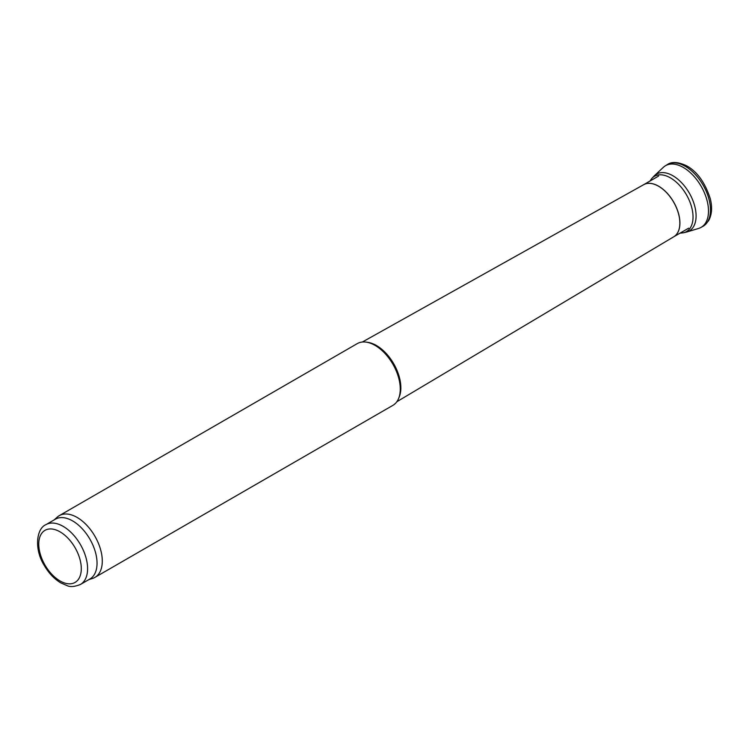 <?xml version="1.0" encoding="UTF-8"?>
<svg xmlns="http://www.w3.org/2000/svg" width="749" height="749" viewBox="0 0 749 749"><rect width="100%" height="100%" fill="white"/><g stroke="black" fill="none" stroke-linecap="round" stroke-linejoin="round"><path stroke-width="1.12" d="M686.964 231.937L698.555 228.454A35.596 20.551 -120 0 0 700.942 227.453A35.596 20.551 -120 0 0 706.354 198.073A35.596 20.551 -120 0 0 681.899 166.681A35.596 20.551 -120 0 0 665.327 165.819A35.596 20.551 -120 0 0 663.286 167.373L654.467 175.659A32.787 18.931 -120 0 0 653.943 176.193L651.976 178.29A31.945 18.444 -120 0 1 668.211 176.717A31.945 18.444 -120 0 1 691.627 207.108A31.945 18.444 -120 0 1 683.416 232.799L679.989 233.173M683.434 232.789L686.234 232.134A32.787 18.931 -120 0 0 686.936 231.947A32.787 18.931 -120 0 0 694.52 205.329A32.787 18.931 -120 0 0 670.804 174.657A32.787 18.931 -120 0 0 654.467 175.659M54.274 519.825L57.186 517.184A35.643 20.579 60 0 1 59.265 515.658L357.254 343.622A35.643 20.579 60 0 1 366.083 342.115L367.722 342.34A34.529 19.933 60 0 1 376.438 345.514A34.529 19.933 60 0 1 399.245 396.933L398.618 398.468A35.643 20.579 60 0 1 392.897 405.359L94.908 577.395A35.643 20.579 60 0 1 92.548 578.443L88.803 579.632M366.083 342.115A35.643 20.579 60 0 1 375.071 345.392A35.643 20.579 60 0 1 398.618 398.468M59.265 515.658A35.643 20.579 60 0 1 77.091 517.428A35.643 20.579 60 0 1 100.375 548.839A35.643 20.579 60 0 1 94.908 577.395M45.904 524.665L55.36 519.207A34.529 19.933 60 0 1 72.625 520.911A34.529 19.933 60 0 1 95.179 551.339A34.529 19.933 60 0 1 89.889 579.014L80.433 584.473C74.694 586.748 70.266 587.15 67.148 585.662L60.669 582.825C54.256 578.921 48.816 573.191 44.369 565.635C34.08 549.513 36.233 528.672 45.904 524.665A34.529 19.933 60 0 1 63.169 526.369A34.529 19.933 60 0 1 85.732 556.797A34.529 19.933 60 0 1 80.433 584.473M702.899 226.376A35.643 20.579 -120 0 0 708.376 197.09A35.643 20.579 -120 0 0 684.043 165.623A35.643 20.579 -120 0 0 667.237 164.658C671.535 161.522 677.845 161.821 686.15 165.576C696.907 171.193 704.968 182.288 710.342 198.878C712.439 207.604 711.84 214.935 708.535 220.852L702.871 226.385L700.914 227.462M60.023 531.827A30.072 17.367 60 0 1 78.439 579.295A30.072 17.367 60 0 1 41.607 558.033A30.072 17.367 60 0 1 60.023 531.827M658.624 176.052L643.644 184.703A30.072 17.367 60 0 1 658.652 186.211A30.072 17.367 60 0 1 678.294 212.688A30.072 17.367 60 0 1 673.716 236.796L688.696 228.145M362.347 342.021L643.663 184.694A30.072 17.367 60 0 1 658.586 186.248A30.072 17.367 60 0 1 678.201 212.641A30.072 17.367 60 0 1 673.744 236.787L396.83 401.745M665.327 165.819L667.237 164.658M649.917 181.08L651.976 178.29"/></g></svg>
